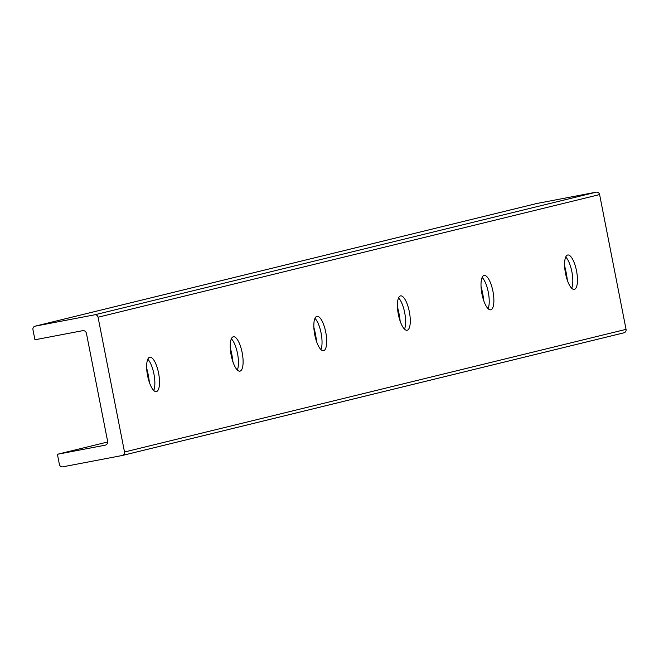 <?xml version="1.0" encoding="UTF-8"?>
<svg xmlns="http://www.w3.org/2000/svg" width="659" height="659" viewBox="0 0 659 659"><rect width="100%" height="100%" fill="white"/><g stroke="black" fill="none" stroke-linecap="round" stroke-linejoin="round"><path stroke-width="0.99" d="M153.728 390.449A17.505 5.643 79.2 0 0 153.967 374.23A17.505 5.643 79.2 0 0 147.781 359.237M149.387 382.467A30.009 9.671 79.2 0 0 146.677 368.249M156.447 391.57A17.505 5.643 -100.8 0 1 156.356 391.594A17.505 5.643 -100.8 0 1 147.542 375.457A17.505 5.643 -100.8 0 1 149.799 357.203A17.505 5.643 -100.8 0 1 158.597 373.2A17.505 5.643 -100.8 0 1 156.447 391.57M240.041 371.132A17.505 5.643 -100.8 0 1 239.95 371.149A17.505 5.643 -100.8 0 1 231.128 355.012A17.505 5.643 -100.8 0 1 233.393 336.757A17.505 5.643 -100.8 0 1 242.183 352.754A17.505 5.643 -100.8 0 1 240.041 371.132M237.322 370.004A17.505 5.643 79.2 0 0 237.561 353.784A17.505 5.643 79.2 0 0 231.367 338.792M232.981 362.03A30.009 9.671 79.2 0 0 230.271 347.804M323.635 350.687A17.505 5.643 -100.8 0 1 323.536 350.712A17.505 5.643 -100.8 0 1 314.722 334.574A17.505 5.643 -100.8 0 1 316.979 316.32A17.505 5.643 -100.8 0 1 325.777 332.317A17.505 5.643 -100.8 0 1 323.635 350.687M320.908 349.567A17.505 5.643 79.2 0 0 321.147 333.347A17.505 5.643 79.2 0 0 314.961 318.346M316.575 341.584A30.009 9.671 79.2 0 0 313.857 327.366M407.221 330.25A17.505 5.643 -100.8 0 1 407.13 330.266A17.505 5.643 -100.8 0 1 398.308 314.129A17.505 5.643 -100.8 0 1 400.573 295.875A17.505 5.643 -100.8 0 1 409.363 311.872A17.505 5.643 -100.8 0 1 407.221 330.25M404.502 329.121A17.505 5.643 79.2 0 0 404.741 312.901A17.505 5.643 79.2 0 0 398.547 297.909M400.161 321.147A30.009 9.671 79.2 0 0 397.451 306.921M490.815 309.804A17.505 5.643 -100.8 0 1 490.724 309.829A17.505 5.643 -100.8 0 1 481.902 293.683A17.505 5.643 -100.8 0 1 484.167 275.437A17.505 5.643 -100.8 0 1 492.957 291.435A17.505 5.643 -100.8 0 1 490.815 309.804M488.088 308.684A17.505 5.643 79.2 0 0 488.335 292.464A17.505 5.643 79.2 0 0 482.141 277.464M483.755 300.702A30.009 9.671 79.2 0 0 481.045 286.484M122.294 455.484A2.998 2.842 -103.7 0 0 124.51 452.008L98.059 317.226A2.998 2.842 -103.7 0 0 94.698 314.813L35.166 326.164A2.998 2.842 -103.7 0 0 32.95 329.64L34.943 339.78L82.688 330.678A3.336 3.155 76.3 0 1 86.428 333.355L107.615 441.316A3.336 3.155 76.3 0 1 105.152 445.179L57.407 454.282L59.392 464.422A2.998 2.842 -103.7 0 0 62.762 466.836L122.294 455.484M122.566 455.418L623.834 332.836A2.998 2.842 -103.7 0 0 626.05 329.36L599.608 194.578A2.998 2.842 -103.7 0 0 596.238 192.164L536.706 203.516A2.998 2.842 -103.7 0 0 536.434 203.582M57.407 454.282L107.681 441.991M574.401 289.367A17.505 5.643 -100.8 0 1 574.31 289.383A17.505 5.643 -100.8 0 1 565.488 273.246A17.505 5.643 -100.8 0 1 567.753 254.992A17.505 5.643 -100.8 0 1 576.543 270.989A17.505 5.643 -100.8 0 1 574.401 289.367M567.341 280.264A30.009 9.671 79.2 0 0 564.631 266.038M571.683 288.238A17.505 5.643 79.2 0 0 571.921 272.019A17.505 5.643 79.2 0 0 565.735 257.026M124.51 452.008L626.05 329.36M98.059 317.226L599.608 194.578M94.698 314.813L596.238 192.164M35.166 326.164L536.706 203.516M623.974 332.811L122.426 455.46M536.574 203.54L35.026 326.189"/></g></svg>
